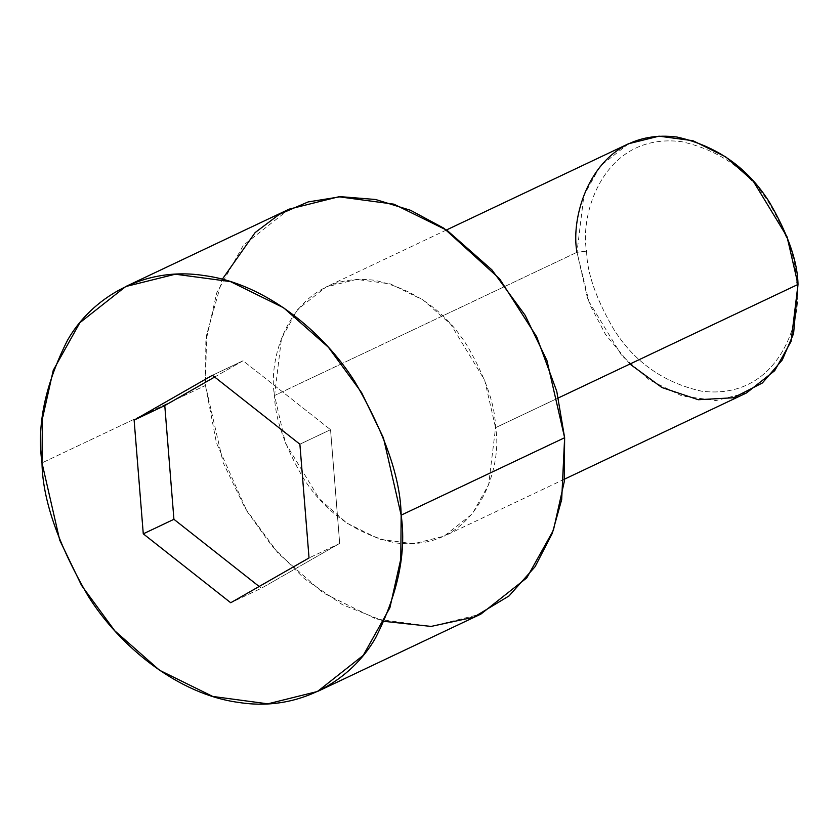 <?xml version="1.0" encoding="UTF-8"?>
<svg xmlns="http://www.w3.org/2000/svg" width="840" height="840" viewBox="0 0 840 840"><rect width="100%" height="100%" fill="white"/><g stroke="black" fill="none" stroke-linecap="round" stroke-linejoin="round"><path stroke-width="0.63" stroke-dasharray="4.2 3.15" d="M586.593 251.15C586.94 272.632 595.949 298.599 613.62 329.06C634.284 361.998 663.621 382.704 701.621 391.188C779.184 400.785 803.723 318.801 796.562 281.694L798 284.435L796.562 281.694C803.723 318.801 779.184 400.785 701.621 391.188C663.621 382.704 634.284 361.998 613.62 329.06C595.949 298.599 586.94 272.632 586.593 251.15C579.442 214.042 603.971 132.059 681.545 141.655C719.544 150.14 748.871 170.846 769.545 203.784C787.216 234.245 796.215 260.211 796.562 281.694C796.215 260.211 787.216 234.245 769.545 203.784C748.871 170.846 719.544 150.14 681.545 141.655C603.971 132.059 579.442 214.042 586.593 251.15L576.986 252.284L586.593 251.15M629.916 364.046L605.567 334.519L589.606 304.175L576.986 252.284L587.874 299.806L621.758 355.593L649.32 379.88L682.038 396.007L715.964 400.554L746.498 392.952M558.39 397.919L495.558 427.675L488.649 484.649L472.259 513.944L444.066 536.183L413.532 543.784L379.596 539.238L346.878 523.12L319.316 498.834L285.443 443.037L274.544 395.514L576.986 252.284L274.544 395.514C274.911 418.131 284.393 445.473 302.988 477.53C324.744 512.201 355.625 533.999 395.619 542.924C477.267 553.035 503.097 466.736 495.558 427.675C495.201 405.058 485.719 377.727 467.124 345.66C445.368 310.989 414.488 289.191 374.493 280.266C292.834 270.155 267.015 356.454 274.544 395.514L281.463 338.541L297.854 309.246L326.046 287.007L356.58 279.405L390.516 283.952L423.234 300.069L450.796 324.356L484.669 380.153L495.558 427.675L558.39 397.919M289.17 209.139L243.359 245.28L216.72 292.887L205.853 341.534L205.475 385.466L42 462.893L205.475 385.466L223.178 462.693L244.986 507.938L278.229 553.361L323.022 592.82L376.183 619.028L431.33 626.409L480.942 614.061M384.332 621.369L342.426 604.663L304.29 578.602L272.171 546.378L247.023 511.319L216.436 442.911L205.475 385.466L206.609 335.002L222.306 279.248M628.488 143.766L600.296 166.005L583.905 195.31L576.986 252.284M299.88 444.213L330.53 429.692L339.685 543.428L309.036 557.949L339.685 543.428L261.377 588.242L230.727 602.752L261.377 588.242L259.161 586.488L261.377 588.242L339.685 543.428L330.53 429.692L299.88 444.213M214.652 377.034L243.075 360.769L212.425 375.281L243.075 360.769L330.53 429.692L243.075 360.769L214.652 377.034M564.501 479.147L444.066 536.183M446.492 229.96L326.046 287.007"/><path stroke-width="1.26" d="M564.501 479.147L746.498 392.952L774.69 370.703L791.081 341.407L798 284.435L793.579 333.648L782.292 359.93L762.374 382.977L733.53 397.751L698.324 399.725L661.941 387.534L629.916 364.046M576.986 252.284C569.447 213.224 595.276 126.914 676.925 137.025C716.929 145.96 747.8 167.759 769.556 202.419C788.162 234.486 797.643 261.817 798 284.435L558.39 397.919L798 284.435L787.111 236.912L753.228 181.125L725.666 156.839L692.948 140.71L659.012 136.164L628.488 143.766L446.492 229.96M317.468 691.488L480.942 614.061L526.754 577.909L553.392 530.303L564.26 481.667L564.627 437.724L401.153 515.151L400.785 559.083L389.907 607.73L363.279 655.337L317.468 691.488L267.855 703.836L212.709 696.444L159.537 670.247L114.755 630.777L81.511 585.365L59.703 540.12L42 462.893C42.588 499.643 57.992 544.068 88.221 596.169C119.459 646.013 177.849 694.407 238.749 702.44C299.775 712.152 351.666 679.791 375.543 637.97C397.992 593.534 406.529 552.594 401.153 515.151C400.565 478.401 385.161 433.976 354.931 381.875C323.694 332.031 265.293 283.626 204.404 275.604C143.378 265.892 91.486 298.252 67.609 340.074C45.16 384.51 36.624 425.45 42 462.893L42.368 418.95L53.245 370.314L79.873 322.707L125.685 286.556L175.297 274.207L230.444 281.589L283.616 307.797L328.398 347.256L361.641 392.679L383.45 437.923L401.153 515.151L564.627 437.724L546.934 360.497L525.126 315.252L491.873 269.84L447.09 230.37L393.918 204.172L338.782 196.781L289.17 209.139L125.685 286.556M212.425 375.281L299.88 444.213L309.036 557.949L230.727 602.752L143.273 533.831L134.117 420.094L212.425 375.281L134.117 420.094L143.273 533.831L230.727 602.752L309.036 557.949L299.88 444.213L212.425 375.281M222.306 279.248L255.15 232.565L279.269 214.368L308.165 201.925L340.809 196.686L375.606 199.5L410.624 210.326L443.919 228.249L499.58 278.775L536.666 336.745L556.773 391.356L564.627 437.724L561.687 499.58L552.226 533.432L535.122 566.654L509.05 595.928L473.834 617.169L431.078 626.42L384.332 621.369M259.161 586.488L173.922 519.309L143.273 533.831L173.922 519.309L164.777 405.573L134.117 420.094L164.777 405.573L214.652 377.034L164.777 405.573L173.922 519.309L259.161 586.488"/></g></svg>
